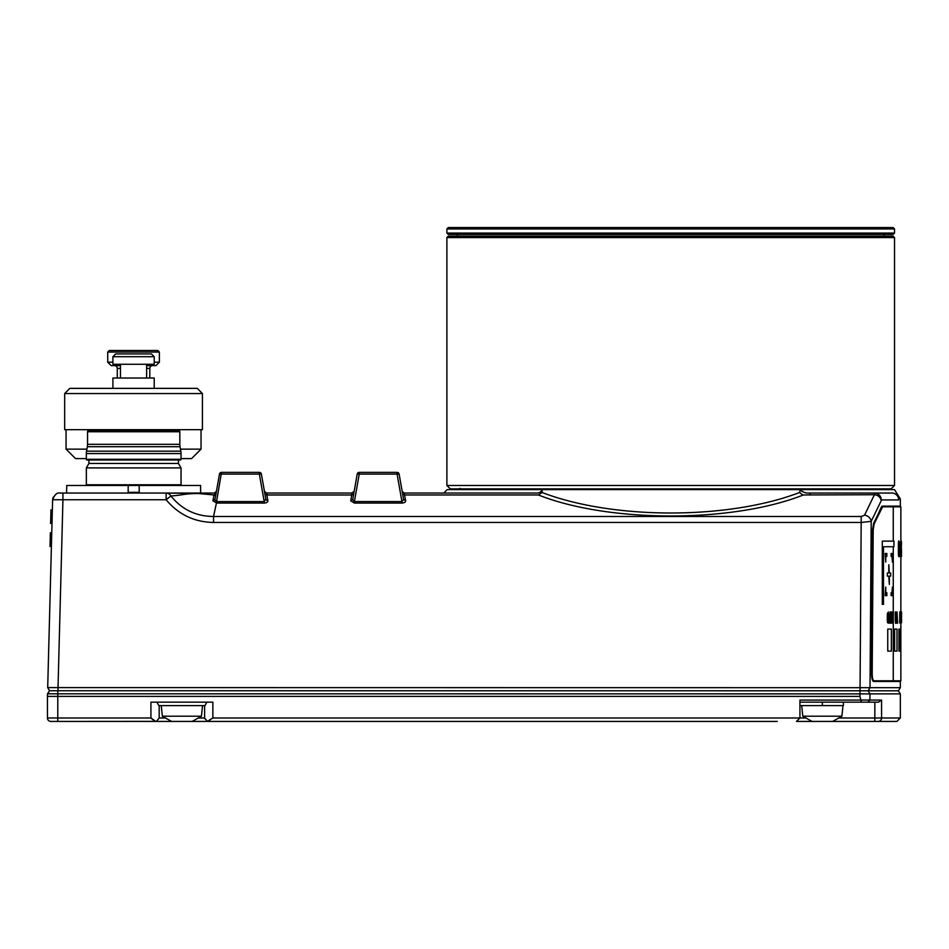 <?xml version="1.0" encoding="UTF-8"?>
<svg xmlns="http://www.w3.org/2000/svg" width="949" height="949" viewBox="0 0 949 949"><rect width="100%" height="100%" fill="white"/><g stroke="black" fill="none" stroke-linecap="round" stroke-linejoin="round"><path stroke-width="1.42" d="M154.213 356.705L151.437 353.93L115.671 353.93L112.895 356.705L112.895 364.262L154.213 364.262L154.213 356.705L112.895 356.705M154.213 388.366L154.213 378.034L112.895 378.034L112.895 388.366M202.422 393.538L197.25 388.366L69.846 388.366L64.686 393.538L64.686 429.683L202.422 429.683L202.422 393.538L64.686 393.538M165.838 430.372L165.268 429.683M94.022 430.372L106.727 429.683M168.151 429.683L168.151 430.372M109.289 350.489L157.819 350.489L159.373 352.055L107.735 352.055L109.289 350.489M154.213 362.198L159.373 362.198L159.373 352.055M159.373 362.198L155.933 365.638L146.632 365.638M114.544 365.638A2.752 2.752 0 0 1 117.296 368.402L120.464 368.402M152.564 365.638A2.752 2.752 0 0 0 149.812 368.402L149.812 378.034M66.062 429.683L66.062 449.138L86.917 449.138M180.464 449.138L201.046 449.138L191.568 458.616L181.034 458.616M120.464 365.638L111.175 365.638L107.723 362.198L112.895 362.198M86.347 458.616L75.54 458.616L66.062 449.138M674.597 234.45L666.827 234.45M893.151 234.45L448.272 234.45L446.896 233.074L894.527 233.074L893.151 234.45M446.896 228.946L448.272 227.57L893.151 227.57L894.527 228.946L446.896 228.946L446.896 233.074M446.896 237.547L448.272 236.171L893.151 236.171L894.527 237.547L446.896 237.547L446.896 485.473L894.527 485.473L891.087 488.913L450.336 488.913L446.896 485.473M204.687 718.725A3.44 3.44 0 0 1 204.604 717.99L207.321 721.359L212.861 717.99L799.936 717.99L796.496 721.43L896.888 721.43L900.328 717.99L900.328 693.885L47.521 693.802L49.467 690.789M900.328 693.885L898.383 690.789L868.098 690.789L869.972 693.885L869.925 700.089L867.932 702.153L878.513 702.153L881.574 700.089L881.574 717.99A3.44 3.369 90 0 1 878.205 721.43M881.075 499.933L898.715 499.933C900.862 498.783 900.862 498.783 898.715 499.933A6.892 6.868 -90 0 0 891.846 493.041L874.373 493.041C878.738 493.551 881.04 495.853 881.265 499.933L881.265 500.598L881.075 499.933C880.126 496.861 877.896 495.129 874.397 494.737L802.783 494.963L799.509 492.495L800.41 489.601C802.463 492.223 805.654 493.373 809.971 493.041L809.971 494.737M802.154 491.546L800.861 490.609M891.846 493.041C897.944 492.673 897.944 492.673 891.846 493.041C897.944 492.673 897.944 492.673 891.846 493.041L809.971 493.041M803.293 494.975C732.687 522.982 609.021 522.982 538.403 494.975L542.187 492.531C613.374 519.815 728.31 519.815 799.509 492.531L802.783 494.963M542.187 492.531L542.187 489.601L447.216 489.601L443.764 493.041M200.832 493.041L200.832 492.353L200.832 493.041L166.146 493.041L198.958 493.551C183.525 493.551 183.881 495.117 170.915 495.983L166.146 499.755L62.942 499.755L58.019 687.598L47.699 687.598L900.328 687.693L900.328 681.489L873.531 681.489C872.345 680.919 871.692 678.321 871.55 673.719L872.558 529.803L873.638 523.219L882.072 506.125L900.328 506.125L900.328 498.913L894.48 489.601L542.187 489.601C541.179 492.045 539.21 493.195 536.292 493.041L404.203 493.041L404.903 494.975L538.403 494.975M868.098 690.789L49.55 690.742L47.521 693.802L47.45 696.388L57.782 696.388L47.45 696.388L47.45 717.99L47.45 696.388M799.936 718.132A3.44 3.44 0 0 0 799.936 717.99L799.936 700.089L861.36 700.089L861.217 702.153L859.984 696.388L859.996 690.742M861.36 700.03L881.574 700.089M57.842 690.742L57.782 696.388L859.984 696.388M57.782 696.388L57.782 717.99L150.927 717.99L150.927 702.153L212.873 702.153L212.861 717.99M867.991 702.153L799.936 702.153M822.356 702.153L822.356 705.593L843.388 705.593L843.388 702.153L874.836 702.153L874.836 721.43M150.927 717.99L155.743 721.43L57.782 721.43L156.466 721.359L159.183 717.99L159.183 705.593M206.858 702.153L204.972 705.593L158.815 705.593L156.941 702.153M204.604 717.99L204.604 705.593L204.604 717.99L198.282 717.99M210.109 720.137L208.045 721.43L264.463 721.43M777.243 721.43L208.045 721.43A3.44 3.44 0 0 1 207.321 721.359M291.319 721.43L337.192 721.43M364.048 721.43L657.005 721.43M683.861 721.43L750.386 721.43M153.691 720.137L152.03 719.081M50.89 721.43L57.782 721.43L50.89 721.43A3.44 3.44 0 0 1 47.45 717.99L57.782 717.99L57.782 721.43M822.356 705.593L799.936 705.593M796.638 721.43A3.44 3.44 0 0 1 796.496 721.43L812.059 721.43L802.807 716.21L801.691 705.593M206.763 721.43L155.743 721.43A3.44 3.44 0 0 0 156.478 721.359A3.44 3.44 0 0 1 155.743 721.43L157.024 721.43M802.807 716.21L841.893 716.21L843.009 705.593M171.591 721.43L162.35 716.21L161.235 705.593M162.35 716.21L201.437 716.21L202.552 705.593M47.699 687.598L49.55 690.742L47.699 687.598L49.55 690.742L47.521 693.802L49.55 690.742L47.699 687.598L52.622 499.755C54.651 494.654 57.023 492.424 59.74 493.041L166.146 493.041A6.892 5.813 -90 0 1 170.915 495.983C181.828 509.506 196.028 516.339 213.537 516.481L861.217 516.481L864.551 515.188L874.397 494.737L874.373 493.041M200.607 492.353L200.607 485.473L66.774 485.473L66.549 493.041M402.186 491.428L399.126 474.097A2.064 2.064 0 0 0 397.085 472.388L359.244 472.388A2.064 2.064 0 0 0 357.204 474.097L352.755 499.34L354.167 491.333L351.759 493.041L354.167 491.345L357.204 474.097L354.143 491.428M193.999 493.041L214.391 493.041L216.431 491.345A2.064 2.064 0 0 1 214.391 493.041L214.462 493.041M266.455 493.041L351.759 493.041L351.747 494.987L266.847 494.987L264.913 494.061L261.39 474.097L264.913 494.061M404.903 494.975L402.649 494.061L403.574 499.34L402.471 493.041M353.68 494.061L351.747 494.987L350.715 500.835L352.803 499.352L350.715 500.847L354.392 503.077L401.937 503.065L401.949 501.558L401.937 503.077C404.416 502.84 405.638 502.092 405.614 500.847L403.527 499.352L405.614 500.847L404.582 494.987M264.202 503.065L216.657 503.065L216.657 501.57L264.202 501.57L264.202 503.065C266.681 502.84 267.903 502.092 267.879 500.847L265.886 499.66M216.657 503.065L212.896 500.74L214.011 494.975L216.135 493.029M881.265 500.598L871.206 521.345L870.019 687.693L868.145 690.789M198.958 493.551L214.011 494.975M352.708 499.66L354.392 501.57L354.392 503.077L354.38 501.558L401.937 501.57L397.085 474.097L399.126 474.097L402.162 491.333L404.203 493.041L402.162 491.345L404.179 493.041M399.126 474.097L403.61 499.601L401.937 501.57M212.896 500.74L215.032 499.245L219.468 474.097A2.064 2.064 0 0 1 221.508 472.388L259.362 472.388A2.064 2.064 0 0 1 261.39 474.097L264.451 491.428M265.91 499.708L264.735 493.041M216.135 493.041L214.972 499.601M181.034 459.304L181.034 453.563A13.772 13.772 0 0 0 180.82 451.178L180.037 446.718A13.772 13.772 0 0 1 179.824 444.322L179.824 431.759A1.376 1.376 0 0 0 178.448 430.372L88.921 430.372A1.376 1.376 0 0 0 87.545 431.759L87.545 444.322A13.772 13.772 0 0 1 87.344 446.718L86.549 451.178A13.772 13.772 0 0 0 86.347 453.563L86.347 459.304A0.688 0.688 0 0 0 87.035 459.992L180.346 459.992A0.688 0.688 0 0 0 181.034 459.304L86.347 459.304M88.921 459.992L88.921 463.432L86.347 467.904L86.347 484.785A0.688 0.688 0 0 1 85.659 485.473M178.448 459.992L178.448 463.432L181.034 467.904L181.034 484.785L86.347 484.785M181.722 485.473A0.688 0.688 0 0 1 181.034 484.785M128.174 485.473L128.174 492.353L139.195 492.353L139.195 485.473M881.407 506.813L882.072 506.813L881.431 507.537L882.072 506.813L900.328 506.813L896.888 506.813L896.888 506.125M873.519 680.801L896.888 680.801L896.888 681.489M900.328 680.801L873.531 680.801C872.368 680.255 871.775 677.906 871.728 673.731L872.736 529.815L873.721 523.836L881.099 507.537M62.942 493.041L62.942 499.755L52.622 499.755L53.18 497.205M864.551 515.188A6.892 5.991 -151.9 0 1 871.206 521.345L861.217 522.46L213.537 522.46L213.537 516.481L216.443 503.053M354.167 491.345L352.126 493.041L354.167 491.333M357.204 474.097L359.244 474.097L354.392 501.57M266.467 493.041L264.439 491.333L266.467 493.041M265.791 499.352L264.213 501.558M264.202 501.57L259.362 474.097L261.39 474.097M259.362 472.388L259.362 474.097L219.468 474.097M216.443 503.077L216.538 501.57L214.925 499.72M221.508 472.388L216.55 501.582M181.034 467.904L86.347 467.904M178.448 463.432L88.921 463.432M50.321 534.963L50.131 541.891L50.321 534.963M899.818 544.773L899.415 553.053L899.818 544.773M899.32 544.18L899.32 553.623C899.688 558.878 899.901 557.3 899.949 548.902L899.32 544.18M901.514 555.011L901.514 556.446M901.503 544.097L901.514 542.828M901.479 548.973L901.503 553.741M899.984 623.007L900.376 611.808L899.984 623.007M888.798 564.738L888.798 573.018L887.315 573.018L887.315 576.114L888.798 576.114L889.332 584.406L889.332 576.114L890.696 576.114L890.696 573.018L889.332 573.018L888.798 564.738M891.858 620.207L892.404 618.309L892.404 621.927L891.858 620.207M891.728 622.295L892.606 623.161L892.606 611.963L892.404 617.075L891.609 611.963L891.728 622.295M900.66 556.577L900.957 541.12L900.66 556.577M50.072 544.311L50.344 533.753L50.072 544.311M901.55 622.793L901.514 616.316M50.795 516.553L50.949 510.776L50.795 516.553M901.396 543.101L901.206 556.577L901.396 543.101M885.168 595.64L886.841 595.64L886.841 592.722L885.749 592.722L885.749 587.063L885.168 595.64M889.818 615.865L889.51 621.856L889.201 615.865L889.818 615.865M889.142 614.632L889.664 623.161L890.245 611.963L889.865 614.632L889.142 614.632M50.617 523.516L50.973 509.791L50.617 523.516M901.538 621.002L901.526 617.941M901.514 617.941L901.526 621.559M901.538 612.793L901.503 617.087M901.503 614.727L901.503 614.027M901.526 616.708L901.491 619.744M883.483 546.743L893.958 546.743L893.958 541.12L882.297 541.12L882.297 604.335L883.483 604.335L883.483 546.743M901.277 555.331L901.265 556.577M901.099 556.577L901.087 555.331M901.135 555.331L901.159 541.12L901.206 555.331M887.754 651.121L887.754 629.092L891.36 629.092L891.36 651.121L887.754 651.121L891.36 651.121L891.36 629.092L887.754 629.092L887.754 651.121M900.862 543.409L900.862 506.813L893.27 506.813L893.27 541.12L893.27 506.813L882.594 506.813L874.183 523.836L873.199 529.815L872.19 673.731C872.285 678.049 872.89 680.409 873.982 680.801L893.27 680.801L893.27 546.743L893.27 680.801L900.862 680.801L900.862 547.098M897.042 611.986L897.6 623.185L897.042 611.986M50.629 523.029L50.973 509.921L50.629 523.029M894.622 629.092L894.622 651.121L897.007 651.121L897.007 629.092L894.622 629.092L897.007 629.092L897.007 651.121L894.622 651.121L894.622 629.092M891.099 556.422L891.977 556.422L892.416 562.069L892.416 553.492L891.099 553.492L891.099 556.422M900.862 549.103L900.874 546.517M900.886 545.355L900.945 543.991M900.969 542.104L900.992 544.097M900.969 545.983L900.862 552.793M901.514 612.615L901.538 614.928M50.321 534.856L50.012 546.494L50.321 534.856M891.099 592.722L891.099 595.64L892.416 595.64L892.416 587.063L891.977 592.722L891.099 592.722M891.135 618.309L890.447 623.161L891.36 623.161L891.36 611.963L890.435 611.963L890.435 613.196L891.135 613.196L890.494 618.309L891.135 618.309M901.408 543.73L901.372 545.628M901.372 542.223L901.408 541.12M899.699 622.995L899.794 611.808L899.699 622.995M898.988 544.773L898.489 553.053L898.988 544.773M898.383 544.18L898.383 553.623C898.822 558.878 899.071 557.3 899.142 548.902L899.083 544.18C898.857 539.839 898.62 539.839 898.383 544.18M898.952 651.121L898.952 629.092L900.138 629.092L900.138 651.121L898.952 651.121L900.138 651.121L900.138 629.092L898.952 629.092L898.952 651.121M887.517 616.553L888.252 613.196L888.252 621.927L887.517 616.553M887.279 619.958L887.552 622.746L888.501 623.161L888.501 611.963L887.374 613.41L887.279 619.958M900.577 547.265L900.138 541.915L900.103 556.399L900.577 547.265M900.471 611.808L900.72 623.007L900.471 611.808M896.105 623.185L896.722 618.25L896.876 623.185L896.876 611.986L896.71 617.823L896.081 611.986L896.105 623.185M895.939 620.314L895.939 611.986L895.227 611.986L895.263 620.432L895.619 623.374L895.939 620.314M885.749 562.069L885.749 556.422L886.841 556.422L886.841 553.492L885.168 553.492L885.749 562.069M50.38 532.721L50.012 546.494L50.38 532.721M50.356 533.682L50.131 541.891L50.356 533.682M146.632 368.402L149.812 368.402M900.328 717.99L838.738 717.99M799.936 717.99L805.962 717.99M159.183 717.99L165.506 717.99M861.217 516.481L860.055 690.742M58.019 687.598L58.019 690.742M266.847 494.987L267.879 500.835M266.835 493.041L267.167 494.975M213.537 522.46C194.272 522.104 178.471 514.536 166.146 499.755L166.146 493.041M213.205 494.975L213.869 495.841L215.898 494.346L215.755 495.188M397.085 472.388L397.085 474.097L359.244 474.097L359.244 472.388M179.824 444.322L87.545 444.322M180.037 446.718L87.344 446.718M181.034 453.563L86.347 453.563M180.82 451.178L86.549 451.178M179.824 431.759L87.545 431.759M146.632 364.262L146.632 378.034M171.461 430.372L172.149 429.683M92.231 429.683L92.231 430.372M120.464 364.262L120.464 378.034M117.296 368.402L117.296 378.034M201.046 429.683L201.046 449.138M107.723 362.198L107.723 352.055M894.527 228.946L894.527 233.074M884.195 234.45L884.195 236.171M894.527 237.547L894.527 485.473M898.383 690.789L900.328 687.693M882.262 488.913L884.338 489.601M459.98 488.391L457.359 489.601M192.196 721.43L201.437 716.21M832.653 721.43L841.893 716.21M457.228 234.45L457.228 236.171M901.55 611.903L901.55 615.51"/></g></svg>
